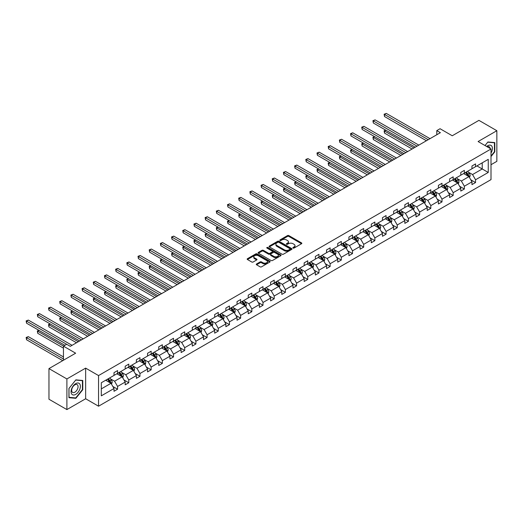 <?xml version="1.0" encoding="UTF-8"?>
<svg xmlns="http://www.w3.org/2000/svg" width="523" height="523" viewBox="0 0 523 523"><rect width="100%" height="100%" fill="white"/><g stroke="black" fill="none" stroke-linecap="round" stroke-linejoin="round"><path stroke-width="0.78" d="M293.076 248.052A0.7 0.405 0 0 0 294.063 248.052L301.542 243.731A0.994 0.575 0 0 0 301.836 243.326A0.994 0.575 0 0 0 301.542 242.92L288.873 235.605A0.994 0.575 0 0 0 287.467 235.605L279.988 239.926A0.7 0.405 0 0 0 280.975 240.495L281.943 239.933A3.184 1.837 0 0 1 286.447 239.933L287.5 240.541A3.184 1.837 0 0 1 288.435 241.842A3.184 1.837 0 0 1 287.5 243.143L286.532 243.705A0.7 0.405 0 0 0 287.519 244.274L288.487 243.711A3.184 1.837 0 0 1 292.991 243.711L294.044 244.319A3.184 1.837 0 0 1 294.979 245.62A3.184 1.837 0 0 1 294.044 246.921L293.076 247.484A0.7 0.405 0 0 0 293.076 248.052L293.076 247.484M491.005 164.719L496.85 161.346L496.85 130.711L478.924 120.362L452.251 135.764L440.059 128.723L436.797 130.606L436.797 134.751M66.892 409.581L85.648 398.755L85.648 368.12L66.892 378.946L66.892 409.581L48.966 399.232L48.966 368.597L75.645 353.195L63.453 346.154L63.453 360.229M66.892 378.946L48.966 368.597M256.564 263.971A0.994 0.575 0 0 0 256.277 264.377A0.994 0.575 0 0 0 256.564 264.782L260.121 266.835A0.994 0.575 0 0 0 261.526 266.835L269.835 262.043A0.994 0.575 0 0 0 270.123 261.631A0.994 0.575 0 0 0 269.835 261.225L257.166 253.91A0.994 0.575 0 0 0 255.754 253.91L247.451 258.708A0.994 0.575 0 0 0 247.157 259.114A0.994 0.575 0 0 0 247.451 259.519L251.746 261.997A0.994 0.575 0 0 0 253.152 261.997L256.708 259.944A0.994 0.575 0 0 0 256.996 259.539A0.994 0.575 0 0 0 256.708 259.133L254.577 257.904A2.661 1.536 0 0 1 253.799 256.819A2.661 1.536 0 0 1 255.44 255.401A2.661 1.536 0 0 1 258.342 255.734L266.684 260.546A2.661 1.536 0 0 1 267.462 261.631A2.661 1.536 0 0 1 265.821 263.056A2.661 1.536 0 0 1 262.919 262.723L261.526 261.918A0.994 0.575 0 0 0 260.121 261.918L256.564 263.971L256.564 264.782M63.453 346.154L66.715 344.271L70.298 346.344L440.379 132.679L436.797 130.606M85.648 368.12L98.553 375.573L491.005 148.99L491.005 179.624L98.553 406.208L98.553 375.573M496.85 130.711L478.1 141.537L491.005 148.99M282.008 254.198A0.994 0.575 0 0 0 283.42 254.198L291.723 249.399A0.994 0.575 0 0 0 292.017 248.994A0.994 0.575 0 0 0 291.723 248.588L279.053 241.273A0.994 0.575 0 0 0 277.648 241.273L269.338 246.072A0.994 0.575 0 0 0 269.051 246.477A0.994 0.575 0 0 0 269.338 246.882L282.008 254.198M267.194 248.203A0.7 0.405 0 0 1 267.9 248.301L267.9 247.471L280.779 254.91A0.994 0.575 0 0 1 281.073 255.316A0.994 0.575 0 0 1 280.779 255.721L272.47 260.513A0.994 0.575 0 0 1 271.064 260.513L258.395 253.204L261.951 251.164L261.951 250.334L258.395 252.387A0.994 0.575 0 0 0 258.107 252.792A0.994 0.575 0 0 0 258.395 253.204L258.395 252.387M261.951 251.164A0.994 0.575 0 0 1 263.357 251.164L263.357 250.334A0.994 0.575 0 0 0 261.951 250.334M263.357 250.334L268.495 253.302A0.994 0.575 0 0 0 269.907 253.302L272.261 251.942A0.994 0.575 0 0 0 272.555 251.537A0.994 0.575 0 0 0 272.261 251.132L266.913 248.039A0.7 0.405 0 0 1 267.9 247.471M101.312 382.751L114.007 375.422L114.007 372.651L117.59 370.585L117.59 373.357L125.193 368.97L125.193 366.192L128.776 364.126L128.776 366.898L136.379 362.511L136.379 359.732L139.961 357.667L139.961 360.439L147.564 356.052L147.564 353.28L151.147 351.208L151.147 353.979L158.75 349.593L158.75 346.821L162.339 344.749L162.339 347.52L169.936 343.134L169.936 340.362L173.525 338.289L173.525 341.061L181.121 336.675L181.121 333.903L184.711 331.83L184.711 334.602L192.307 330.216L192.307 327.444L195.896 325.371L195.896 328.15L203.499 323.757L203.499 320.985L207.082 318.912L207.082 321.691L214.685 317.298L214.685 314.526L218.268 312.46L218.268 315.232L225.871 310.845L225.871 308.067L229.453 306.001L229.453 308.773L237.056 304.386L237.056 301.608L240.639 299.542L240.639 302.314L248.242 297.927L248.242 295.149L251.825 293.083L251.825 295.855L259.428 291.468L259.428 288.696L263.01 286.624L263.01 289.396L270.613 285.009L270.613 282.237L274.202 280.165L274.202 282.936L281.799 278.55L281.799 275.778L285.388 273.706L285.388 276.477L292.985 272.091L292.985 269.319L296.574 267.246L296.574 270.025L304.17 265.632L304.17 262.86L307.759 260.787L307.759 263.566L315.362 259.173L315.362 256.401L318.945 254.328L318.945 257.107L326.548 252.72L326.548 249.942L330.131 247.876L330.131 250.648L337.734 246.261L337.734 243.483L341.316 241.417L341.316 244.189L348.919 239.802L348.919 237.024L352.502 234.958L352.502 237.73L360.105 233.343L360.105 230.571L363.688 228.499L363.688 231.271L371.291 226.884L371.291 224.112L374.873 222.04L374.873 224.812L382.476 220.425L382.476 217.653L386.066 215.581L386.066 218.353L393.662 213.966L393.662 211.194L397.251 209.122L397.251 211.9L404.848 207.507L404.848 204.735L408.437 202.663L408.437 205.441L416.033 201.048L416.033 198.276L419.623 196.203L419.623 198.982L427.226 194.589L427.226 191.817L430.808 189.751L430.808 192.523L438.411 188.136L438.411 185.358L441.994 183.292L441.994 186.064L449.597 181.677L449.597 178.899L453.18 176.833L453.18 179.605L460.783 175.218L460.783 172.44L464.365 170.374L464.365 173.146L471.968 168.759L471.968 165.987L475.551 163.915L475.551 166.687L488.247 159.358L488.247 172.446L475.551 179.768L475.551 182.547L471.968 184.612L471.968 181.841L464.365 186.227L464.365 189.006L460.783 191.072L460.783 188.3L453.18 192.686L453.18 195.458L449.597 197.531L449.597 194.759L441.994 199.145L441.994 201.917L438.411 203.99L438.411 201.218L430.808 205.604L430.808 208.376L427.226 210.449L427.226 207.677L419.623 212.063L419.623 214.835L416.033 216.908L416.033 214.129L408.437 218.522L408.437 221.294L404.848 223.367L404.848 220.588L397.251 224.982L397.251 227.753L393.662 229.826L393.662 227.047L386.066 231.441L386.066 234.212L382.476 236.278L382.476 233.506L374.873 237.893L374.873 240.672L371.291 242.737L371.291 239.965L363.688 244.352L363.688 247.131L360.105 249.196L360.105 246.425L352.502 250.811L352.502 253.59L348.919 255.655L348.919 252.884L341.316 257.27L341.316 260.042L337.734 262.115L337.734 259.343L330.131 263.729L330.131 266.501L326.548 268.574L326.548 265.802L318.945 270.188L318.945 272.96L315.362 275.033L315.362 272.261L307.759 276.647L307.759 279.419L304.17 281.492L304.17 278.713L296.574 283.106L296.574 285.878L292.985 287.951L292.985 285.172L285.388 289.565L285.388 292.337L281.799 294.41L281.799 291.631L274.202 296.018L274.202 298.796L270.613 300.862L270.613 298.09L263.01 302.477L263.01 305.255L259.428 307.321L259.428 304.549L251.825 308.936L251.825 311.715L248.242 313.78L248.242 311.008L240.639 315.395L240.639 318.167L237.056 320.239L237.056 317.468L229.453 321.854L229.453 324.626L225.871 326.698L225.871 323.927L218.268 328.313L218.268 331.085L214.685 333.158L214.685 330.386L207.082 334.772L207.082 337.544L203.499 339.617L203.499 336.838L195.896 341.231L195.896 344.003L192.307 346.076L192.307 343.297L184.711 347.69L184.711 350.462L181.121 352.535L181.121 349.756L173.525 354.149L173.525 356.921L169.936 358.987L169.936 356.215L162.339 360.602L162.339 363.38L158.75 365.446L158.75 362.674L151.147 367.061L151.147 369.839L147.564 371.905L147.564 369.133L139.961 373.52L139.961 376.299L136.379 378.364L136.379 375.592L128.776 379.979L128.776 382.751L125.193 384.823L125.193 382.052L117.59 386.438L117.59 389.21L114.007 391.282L114.007 388.511L101.312 395.839L101.312 382.751M116.871 373.768L122.179 376.835L114.576 381.221L110.431 378.829M114.576 381.221L117.59 386.438M122.179 376.835L125.193 382.052M114.007 374.762L114.576 375.096L117.59 373.357M128.063 367.309L133.365 370.376L125.768 374.762L121.617 372.369M125.768 374.762L128.776 379.979M133.365 370.376L136.379 375.592M125.193 368.303L125.768 368.637L128.776 366.898M139.249 360.85L144.551 363.916L136.954 368.303L132.803 365.91M136.954 368.303L139.961 373.52M144.551 363.916L147.564 369.133M136.379 361.844L136.954 362.178L139.961 360.439M150.434 354.398L155.736 357.457L148.14 361.844L143.988 359.451M148.14 361.844L151.147 367.061M155.736 357.457L158.75 362.674M147.564 355.392L148.14 355.718L151.147 353.979M161.62 347.939L166.929 350.998L159.325 355.392L155.174 352.992M159.325 355.392L162.339 360.602M166.929 350.998L169.936 356.215M158.75 348.933L159.325 349.259L162.339 347.52M172.806 341.48L178.114 344.539L170.511 348.933L166.36 346.533M170.511 348.933L173.525 354.149M178.114 344.539L181.121 349.756M169.936 342.473L170.511 342.8L173.525 341.061M183.991 335.021L189.3 338.08L181.697 342.473L177.545 340.074M181.697 342.473L184.711 347.69M189.3 338.08L192.307 343.297M181.121 336.014L181.697 336.341L184.711 334.602M195.177 328.562L200.486 331.628L192.882 336.014L188.731 333.615M192.882 336.014L195.896 341.231M200.486 331.628L203.499 336.838M192.307 329.555L192.882 329.889L195.896 328.15M206.363 322.103L211.671 325.169L204.068 329.555L199.917 327.156M204.068 329.555L207.082 334.772M211.671 325.169L214.685 330.386M203.499 323.096L204.068 323.43L207.082 321.691M217.548 315.644L222.857 318.71L215.254 323.096L211.102 320.704M215.254 323.096L218.268 328.313M222.857 318.71L225.871 323.927M214.685 316.637L215.254 316.971L218.268 315.232M228.734 309.185L234.043 312.251L226.439 316.637L222.295 314.245M226.439 316.637L229.453 321.854M234.043 312.251L237.056 317.468M225.871 310.178L226.439 310.512L229.453 308.773M239.926 302.725L245.228 305.792L237.632 310.178L233.48 307.786M237.632 310.178L240.639 315.395M245.228 305.792L248.242 311.008M237.056 303.719L237.632 304.053L240.639 302.314M251.112 296.266L256.414 299.333L248.817 303.719L244.666 301.326M248.817 303.719L251.825 308.936M256.414 299.333L259.428 304.549M248.242 297.26L248.817 297.594L251.825 295.855M262.298 289.814L267.599 292.873L260.003 297.26L255.852 294.867M260.003 297.26L263.01 302.477M267.599 292.873L270.613 298.09M259.428 290.808L260.003 291.134L263.01 289.396M273.483 283.355L278.792 286.414L271.189 290.808L267.037 288.408M271.189 290.808L274.202 296.018M278.792 286.414L281.799 291.631M270.613 284.349L271.189 284.675L274.202 282.936M284.669 276.896L289.977 279.955L282.374 284.349L278.223 281.949M282.374 284.349L285.388 289.565M289.977 279.955L292.985 285.172M281.799 277.89L282.374 278.216L285.388 276.477M295.855 270.437L301.163 273.503L293.56 277.89L289.409 275.49M293.56 277.89L296.574 283.106M301.163 273.503L304.17 278.713M292.985 271.43L293.56 271.764L296.574 270.025M307.04 263.978L312.349 267.044L304.746 271.43L300.594 269.031M304.746 271.43L307.759 276.647M312.349 267.044L315.362 272.261M304.17 264.971L304.746 265.305L307.759 263.566M318.226 257.519L323.534 260.585L315.931 264.971L311.78 262.572M315.931 264.971L318.945 270.188M323.534 260.585L326.548 265.802M315.362 258.512L315.931 258.846L318.945 257.107M329.412 251.06L334.72 254.126L327.117 258.512L322.966 256.12M327.117 258.512L330.131 263.729M334.72 254.126L337.734 259.343M326.548 252.053L327.117 252.387L330.131 250.648M340.597 244.601L345.906 247.667L338.303 252.053L334.158 249.661M338.303 252.053L341.316 257.27M345.906 247.667L348.919 252.884M337.734 245.594L338.303 245.928L341.316 244.189M351.789 238.142L357.091 241.208L349.495 245.594L345.343 243.202M349.495 245.594L352.502 250.811M357.091 241.208L360.105 246.425M348.919 239.135L349.495 239.469L352.502 237.73M362.975 231.689L368.277 234.749L360.68 239.135L356.529 236.742M360.68 239.135L363.688 244.352M368.277 234.749L371.291 239.965M360.105 232.683L360.68 233.01L363.688 231.271M374.161 225.23L379.463 228.29L371.866 232.683L367.715 230.283M371.866 232.683L374.873 237.893M379.463 228.29L382.476 233.506M371.291 226.224L371.866 226.551L374.873 224.812M385.346 218.771L390.655 221.83L383.052 226.224L378.9 223.824M383.052 226.224L386.066 231.441M390.655 221.83L393.662 227.047M382.476 219.765L383.052 220.091L386.066 218.353M396.532 212.312L401.841 215.371L394.237 219.765L390.086 217.365M394.237 219.765L397.251 224.982M401.841 215.371L404.848 220.588M393.662 213.306L394.237 213.632L397.251 211.9M407.718 205.853L413.026 208.919L405.423 213.306L401.272 210.906M405.423 213.306L408.437 218.522M413.026 208.919L416.033 214.129M404.848 206.846L405.423 207.18L408.437 205.441M418.903 199.394L424.212 202.46L416.609 206.846L412.457 204.447M416.609 206.846L419.623 212.063M424.212 202.46L427.226 207.677M416.033 200.387L416.609 200.721L419.623 198.982M430.089 192.935L435.398 196.001L427.794 200.387L423.643 197.995M427.794 200.387L430.808 205.604M435.398 196.001L438.411 201.218M427.226 193.928L427.794 194.262L430.808 192.523M441.275 186.476L446.583 189.542L438.98 193.928L434.829 191.536M438.98 193.928L441.994 199.145M446.583 189.542L449.597 194.759M438.411 187.469L438.98 187.803L441.994 186.064M452.46 180.017L457.769 183.083L450.166 187.469L446.021 185.077M450.166 187.469L453.18 192.686M457.769 183.083L460.783 188.3M449.597 181.01L450.166 181.344L453.18 179.605M463.653 173.558L468.954 176.624L461.358 181.01L457.207 178.618M461.358 181.01L464.365 186.227M468.954 176.624L471.968 181.841M460.783 174.551L461.358 174.885L464.365 173.146M476.917 165.902L482.219 168.968L472.544 174.551L468.392 172.159M472.544 174.551L475.551 179.768M488.247 172.446L482.219 168.968L482.219 162.836L488.247 159.358M85.648 398.755L98.553 406.208M471.968 168.099L472.544 168.426L475.551 166.687M101.312 388.883L110.994 383.294L105.685 380.228M110.994 383.294L114.007 388.511M470.785 179.794L475.551 182.547M459.599 186.247L464.365 189.006M448.414 192.706L453.18 195.458M437.228 199.165L441.994 201.917M426.042 205.624L430.808 208.376M414.85 212.083L419.623 214.835M403.664 218.542L408.437 221.294M392.479 225.001L397.251 227.753M381.293 231.46L386.066 234.212M370.107 237.919L374.873 240.672M358.922 244.378L363.688 247.131M347.736 250.831L352.502 253.59M336.55 257.29L341.316 260.042M325.365 263.749L330.131 266.501M314.179 270.208L318.945 272.96M302.987 276.667L307.759 279.419M291.801 283.126L296.574 285.878M280.616 289.585L285.388 292.337M269.43 296.044L274.202 298.796M258.244 302.503L263.01 305.255M247.059 308.956L251.825 311.715M235.873 315.415L240.639 318.167M224.687 321.874L229.453 324.626M213.502 328.333L218.268 331.085M202.316 334.792L207.082 337.544M191.124 341.251L195.896 344.003M179.938 347.71L184.711 350.462M168.752 354.169L173.525 356.921M157.567 360.628L162.339 363.38M146.381 367.087L151.147 369.839M135.196 373.54L139.961 376.299M124.01 379.999L128.776 382.751M112.824 386.458L117.59 389.21M491.005 156.554L494.804 151.82L494.804 142.596L487.887 141.981L485.024 145.538M82.778 389.707L82.778 380.483L75.855 379.861L68.938 388.471L68.938 397.696L75.855 398.317L82.778 389.707L82.418 389.498M293.357 248.15L294.044 247.752A3.184 1.837 0 0 0 294.979 246.451L294.979 245.62M288.435 241.842L288.435 242.672A3.184 1.837 0 0 1 287.5 243.973L286.813 244.372M301.529 243.738L288.873 236.435A0.994 0.575 0 0 0 287.467 236.435L280.263 240.593M291.71 249.412L279.053 242.103A0.994 0.575 0 0 0 277.648 242.103L269.352 246.889L269.338 246.072M289.964 249.281A0.7 0.405 0 0 0 289.964 248.713L278.844 242.293A0.7 0.405 0 0 0 277.857 242.293L276.837 242.881A3.184 1.837 0 0 0 275.902 244.182A3.184 1.837 0 0 0 276.837 245.483L284.44 249.87A3.184 1.837 0 0 0 288.944 249.87L289.964 249.281L289.964 250.105A0.7 0.405 0 0 0 290.167 249.824L290.167 248.994M275.902 244.182L275.902 245.006A3.184 1.837 0 0 0 276.837 246.307L276.837 245.483M289.964 250.105L288.944 250.7A3.184 1.837 0 0 1 284.44 250.7L276.837 246.307M263.357 251.164L268.495 254.132A0.994 0.575 0 0 0 269.907 254.132L272.261 252.772A0.994 0.575 0 0 0 272.555 252.361L272.555 251.537M267.9 248.301L280.766 255.727M273.83 256.381A2.661 1.536 0 0 0 276.732 256.715A2.661 1.536 0 0 0 278.373 255.296A2.661 1.536 0 0 0 277.595 254.204L274.653 252.511A0.994 0.575 0 0 0 273.248 252.511L270.888 253.871A0.994 0.575 0 0 0 270.6 254.276A0.994 0.575 0 0 0 270.888 254.681L273.83 256.381L273.83 257.211A2.661 1.536 0 0 0 276.732 257.545A2.661 1.536 0 0 0 278.373 256.12L278.373 255.296M270.6 254.276L270.6 255.106A0.994 0.575 0 0 0 270.888 255.512L270.888 254.681M273.83 257.211L270.888 255.512M267.462 261.631L267.462 262.461A2.661 1.536 0 0 1 265.821 263.88A2.661 1.536 0 0 1 262.919 263.546L261.526 262.749A0.994 0.575 0 0 0 260.121 262.749L256.577 264.788M253.799 256.819L253.799 257.643A2.661 1.536 0 0 0 254.577 258.735L254.577 257.904M256.695 259.957L254.577 258.735M269.835 261.225L269.835 262.043L257.166 254.74A0.994 0.575 0 0 0 255.754 254.74L247.464 259.526M494.451 151.618L494.804 151.82M75.129 397.892L75.855 398.317M469.504 177.565L470.157 175.663A2.687 1.549 -120 0 0 469.301 173.375L467.693 171.224M464.803 174.231L464.11 173.296M385.869 130.227L384.51 131.012L384.51 133.084L412.091 149.009M468.562 176.395L468.713 175.78A2.687 1.549 -120 0 0 467.941 174.159L466.333 172.015M465.66 172.4L467.431 174.767A1.366 0.791 60 0 1 467.68 175.185L468.713 175.78M465.47 172.512L467.078 174.656A2.687 1.549 60 0 1 467.752 175.931M384.51 133.084L384.111 130.789L413.883 147.976M384.111 130.789L385.713 130.135M428.226 139.693L384.51 114.452L386.301 113.419L430.017 138.66M426.435 140.733L384.51 116.524L384.51 114.452L384.111 114.23L386.301 113.419M384.51 116.524L384.111 114.23M458.311 184.024L458.972 182.122A2.687 1.549 -120 0 0 458.115 179.834L456.507 177.683M453.618 180.683L452.918 179.755M374.684 136.686L373.317 137.471L373.317 139.543L400.906 155.468M457.37 182.854L457.52 182.239A2.687 1.549 -120 0 0 456.756 180.618L455.147 178.474M454.474 178.859L456.246 181.226A1.366 0.791 60 0 1 456.494 181.638L457.52 182.239M454.284 178.971L455.893 181.115A2.687 1.549 60 0 1 456.566 182.383M373.317 139.543L372.925 137.242L402.697 154.435M372.925 137.242L374.527 136.595M447.126 190.483L447.786 188.581A2.687 1.549 -120 0 0 446.93 186.293L445.321 184.142M442.432 187.142L441.732 186.214M363.498 143.145L362.132 143.93L362.132 146.002L389.72 161.927M446.184 189.313L446.335 188.692A2.687 1.549 -120 0 0 445.57 187.077L443.955 184.933M443.282 185.319L445.053 187.685A1.366 0.791 60 0 1 445.302 188.097L446.335 188.692M443.099 185.43L444.707 187.574A2.687 1.549 60 0 1 445.374 188.842M362.132 146.002L361.739 143.701L391.511 160.894M361.739 143.701L363.341 143.054M417.04 146.152L373.317 120.911L375.115 119.878L418.831 145.119M415.249 147.192L373.317 122.983L373.317 120.911L372.925 120.682L375.115 119.878M373.317 122.983L372.925 120.682M405.855 152.611L362.132 127.37L363.93 126.337L407.646 151.578M404.063 153.644L362.132 129.443L362.132 127.37L361.739 127.141L363.93 126.337M362.132 129.443L361.739 127.141M491.005 153.082A6.59 3.805 120 0 0 491.777 151.48A6.59 3.805 120 0 0 491.489 145.754A6.59 3.805 120 0 0 486.684 146.492M490.071 148.447A4.511 2.608 120 0 0 489.149 146.721A4.511 2.608 120 0 0 487.194 146.793M485.037 145.544L487.743 142.184L494.451 142.779L494.451 151.722L491.005 156.004M494.006 142.524L494.451 142.779M79.751 389.367A6.59 3.805 120 0 0 78.045 382.999A6.59 3.805 120 0 0 71.677 388.641A6.59 3.805 120 0 0 73.383 395.009A6.59 3.805 120 0 0 79.751 389.367M77.626 388.759A4.511 2.608 120 0 0 77.123 384.608A4.511 2.608 120 0 0 72.102 388.269A4.511 2.608 120 0 0 72.612 392.42A4.511 2.608 120 0 0 77.626 388.759M69.01 397.343L69.01 388.406L75.711 380.064L82.418 380.666L82.418 389.602L75.711 397.944L68.938 397.303M81.974 380.411L82.418 380.666M435.94 196.942L436.6 195.04A2.687 1.549 -120 0 0 435.744 192.752L434.136 190.601M431.246 193.602L430.547 192.673M352.312 149.604L350.946 150.389L350.946 152.461L378.534 168.386M434.999 195.772L435.149 195.151A2.687 1.549 -120 0 0 434.384 193.536L432.769 191.385M432.096 191.778L433.868 194.144A1.366 0.791 60 0 1 434.116 194.556L435.149 195.151M431.913 191.882L433.521 194.033A2.687 1.549 60 0 1 434.188 195.301M350.946 152.461L350.554 150.16L380.326 167.353M350.554 150.16L352.156 149.513M394.669 159.07L350.946 133.829L352.737 132.796L396.46 158.038M392.878 160.103L350.946 135.902L350.946 133.829L350.554 133.6L352.737 132.796M350.946 135.902L350.554 133.6M424.754 203.401L425.415 201.499A2.687 1.549 -120 0 0 424.558 199.211L422.95 197.06M420.061 200.061L419.361 199.132M341.127 156.063L339.76 156.848L339.76 158.92L367.349 174.845M423.813 202.231L423.963 201.61A2.687 1.549 -120 0 0 423.192 199.995L421.584 197.844M420.91 198.237L422.682 200.603A1.366 0.791 60 0 1 422.93 201.015L423.963 201.61M420.727 198.341L422.336 200.492A2.687 1.549 60 0 1 423.002 201.76M339.76 158.92L339.368 156.619L369.14 173.806M339.368 156.619L340.963 155.972M383.483 165.53L339.76 140.288L341.552 139.255L385.274 164.497M381.685 166.562L339.76 142.361L339.76 140.288L339.368 140.059L341.552 139.255M339.76 142.361L339.368 140.059M413.569 209.86L414.229 207.958A2.687 1.549 -120 0 0 413.373 205.67L411.764 203.519M408.875 206.52L408.175 205.591M329.935 162.522L328.575 163.307L328.575 165.379L356.163 181.304M412.627 208.69L412.778 208.069A2.687 1.549 -120 0 0 412.006 206.454L410.398 204.303M409.725 204.696L411.496 207.056A1.366 0.791 60 0 1 411.745 207.474L412.778 208.069M409.535 204.8L411.15 206.951A2.687 1.549 60 0 1 411.817 208.219M328.575 165.379L328.183 163.078L357.954 180.265M328.183 163.078L329.778 162.431M372.298 171.989L328.575 146.747L330.366 145.708L374.089 170.949M370.5 173.021L328.575 148.813L328.575 146.747L328.183 146.518L330.366 145.708M328.575 148.813L328.183 146.518M402.383 216.319L403.043 214.417A2.687 1.549 -120 0 0 402.187 212.122L400.572 209.978M397.689 212.979L396.99 212.044M318.749 168.975L317.389 169.766L317.389 171.832L344.971 187.764M401.442 215.143L401.592 214.528A2.687 1.549 -120 0 0 400.821 212.913L399.212 210.762M398.539 211.155L400.311 213.515A1.366 0.791 60 0 1 400.559 213.933L401.592 214.528M398.349 211.259L399.964 213.41A2.687 1.549 60 0 1 400.631 214.678M317.389 171.832L316.997 169.537L346.769 186.724M316.997 169.537L318.592 168.89M361.105 178.448L317.389 153.206L319.18 152.167L362.903 177.408M359.314 179.481L317.389 155.272L317.389 153.206L316.997 152.978L319.18 152.167M317.389 155.272L316.997 152.978M391.197 222.778L391.858 220.869A2.687 1.549 -120 0 0 391.001 218.581L389.387 216.437M386.504 219.438L385.804 218.503M307.563 175.434L306.203 176.225L306.203 178.291L333.785 194.216M390.256 221.602L390.406 220.987A2.687 1.549 -120 0 0 389.635 219.372L388.027 217.222M387.353 217.607L389.125 219.974A1.366 0.791 60 0 1 389.374 220.392L390.406 220.987M387.164 217.718L388.779 219.869A2.687 1.549 60 0 1 389.445 221.137M306.203 178.291L305.805 175.996L335.583 193.183M305.805 175.996L307.406 175.342M349.92 184.907L306.203 159.665L307.995 158.626L351.718 183.867M348.128 185.94L306.203 161.731L306.203 159.665L305.805 159.437L307.995 158.626M306.203 161.731L305.805 159.437M380.012 229.237L380.672 227.328A2.687 1.549 -120 0 0 379.809 225.04L378.201 222.896M375.318 225.897L374.618 224.962M296.378 181.893L295.018 182.684L295.018 184.75L322.599 200.675M379.07 228.061L379.221 227.446A2.687 1.549 -120 0 0 378.449 225.831L376.841 223.681M376.168 224.066L377.939 226.433A1.366 0.791 60 0 1 378.188 226.851L379.221 227.446M375.978 224.177L377.586 226.328A2.687 1.549 60 0 1 378.26 227.597M295.018 184.75L294.619 182.455L324.397 199.642M294.619 182.455L296.221 181.801M338.734 191.359L295.018 166.118L296.809 165.085L340.525 190.326M336.943 192.399L295.018 168.19L295.018 166.118L294.619 165.896L296.809 165.085M295.018 168.19L294.619 165.896M368.826 235.696L369.486 233.788A2.687 1.549 -120 0 0 368.623 231.499L367.015 229.349M364.126 232.356L363.433 231.421M285.192 188.352L283.832 189.136L283.832 191.209L311.414 207.134M367.885 234.52L368.035 233.905A2.687 1.549 -120 0 0 367.264 232.29L365.655 230.14M364.982 230.525L366.754 232.892A1.366 0.791 60 0 1 367.002 233.31L368.035 233.905M364.793 230.636L366.401 232.781A2.687 1.549 60 0 1 367.074 234.056M283.832 191.209L283.433 188.914L313.205 206.101M283.433 188.914L285.035 188.26M327.548 197.818L283.832 172.577L285.623 171.544L329.34 196.785M325.757 198.858L283.832 174.649L283.832 172.577L283.433 172.355L285.623 171.544M283.832 174.649L283.433 172.355M357.64 242.149L358.294 240.247A2.687 1.549 -120 0 0 357.438 237.958L355.83 235.808M352.94 238.815L352.247 237.88M274.006 194.811L272.646 195.595L272.646 197.668L300.228 213.593M356.699 240.979L356.849 240.364A2.687 1.549 -120 0 0 356.078 238.743L354.47 236.599M353.796 236.984L355.568 239.351A1.366 0.791 60 0 1 355.817 239.769L356.849 240.364M353.607 237.096L355.215 239.24A2.687 1.549 60 0 1 355.888 240.508M272.646 197.668L272.248 195.373L302.019 212.56M272.248 195.373L273.849 194.719M316.363 204.277L272.646 179.036L274.438 178.003L318.154 203.244M314.571 205.317L272.646 181.108L272.646 179.036L272.248 178.807L274.438 178.003M272.646 181.108L272.248 178.807M346.448 248.608L347.109 246.706A2.687 1.549 -120 0 0 346.252 244.418L344.644 242.267M341.754 245.267L341.055 244.339M262.821 201.27L261.454 202.055L261.454 204.127L289.042 220.052M345.507 247.438L345.657 246.823A2.687 1.549 -120 0 0 344.892 245.202L343.284 243.058M342.611 243.443L344.382 245.81A1.366 0.791 60 0 1 344.631 246.222L345.657 246.823M342.421 243.555L344.029 245.699A2.687 1.549 60 0 1 344.703 246.967M261.454 204.127L261.062 201.826L290.834 219.019M261.062 201.826L262.664 201.178M305.177 210.736L261.454 185.495L263.252 184.462L306.968 209.703M303.386 211.769L261.454 187.567L261.454 185.495L261.062 185.266L263.252 184.462M261.454 187.567L261.062 185.266M335.263 255.067L335.923 253.165A2.687 1.549 -120 0 0 335.066 250.877L333.458 248.726M330.569 251.726L329.869 250.798M251.635 207.729L250.269 208.514L250.269 210.586L277.857 226.511M334.321 253.897L334.472 253.276A2.687 1.549 -120 0 0 333.707 251.661L332.092 249.51M331.419 249.902L333.19 252.269A1.366 0.791 60 0 1 333.445 252.681L334.472 253.276M331.236 250.007L332.844 252.158A2.687 1.549 60 0 1 333.511 253.426M250.269 210.586L249.876 208.285L279.648 225.478M249.876 208.285L251.478 207.638M293.991 217.195L250.269 191.954L252.066 190.921L295.783 216.162M292.2 218.228L250.269 194.026L250.269 191.954L249.876 191.725L252.066 190.921M250.269 194.026L249.876 191.725M324.077 261.526L324.737 259.624A2.687 1.549 -120 0 0 323.881 257.336L322.273 255.185M319.383 258.185L318.684 257.257M240.449 214.188L239.083 214.973L239.083 217.045L266.671 232.97M323.136 260.356L323.286 259.735A2.687 1.549 -120 0 0 322.521 258.12L320.906 255.969M320.233 256.362L322.005 258.728A1.366 0.791 60 0 1 322.253 259.14L323.286 259.735M320.05 256.466L321.658 258.617A2.687 1.549 60 0 1 322.325 259.885M239.083 217.045L238.691 214.744L268.462 231.937M238.691 214.744L240.292 214.097M282.806 223.654L239.083 198.413L240.874 197.38L284.597 222.621M281.014 224.687L239.083 200.486L239.083 198.413L238.691 198.184L240.874 197.38M239.083 200.486L238.691 198.184M312.891 267.985L313.552 266.083A2.687 1.549 -120 0 0 312.695 263.795L311.087 261.644M308.197 264.645L307.498 263.716M229.264 220.647L227.897 221.432L227.897 223.504L255.486 239.429M311.95 266.815L312.1 266.194A2.687 1.549 -120 0 0 311.329 264.579L309.721 262.428M309.047 262.821L310.819 265.181A1.366 0.791 60 0 1 311.067 265.599L312.1 266.194M308.864 262.925L310.472 265.076A2.687 1.549 60 0 1 311.139 266.344M227.897 223.504L227.505 221.203L257.277 238.39M227.505 221.203L229.1 220.556M271.62 230.113L227.897 204.872L229.689 203.839L273.411 229.081M269.822 231.146L227.897 206.938L227.897 204.872L227.505 204.643L229.689 203.839M227.897 206.938L227.505 204.643M301.706 274.444L302.366 272.542A2.687 1.549 -120 0 0 301.51 270.254L299.901 268.103M297.012 271.104L296.312 270.169M218.071 227.106L216.712 227.891L216.712 229.957L244.3 245.888M300.764 273.268L300.915 272.653A2.687 1.549 -120 0 0 300.143 271.038L298.535 268.887M297.862 269.28L299.633 271.64A1.366 0.791 60 0 1 299.882 272.058L300.915 272.653M297.672 269.384L299.287 271.535A2.687 1.549 60 0 1 299.954 272.803M216.712 229.957L216.319 227.662L246.091 244.849M216.319 227.662L217.914 227.015M260.434 236.573L216.712 211.331L218.503 210.292L262.226 235.533M258.637 237.605L216.712 213.397L216.712 211.331L216.319 211.102L218.503 210.292M216.712 213.397L216.319 211.102M290.52 280.903L291.18 278.994A2.687 1.549 -120 0 0 290.324 276.706L288.709 274.562M285.826 277.563L285.127 276.628M206.886 233.559L205.526 234.35L205.526 236.416L233.108 252.348M289.579 279.727L289.729 279.112A2.687 1.549 -120 0 0 288.958 277.497L287.349 275.346M286.676 275.732L288.448 278.099A1.366 0.791 60 0 1 288.696 278.517L289.729 279.112M286.486 275.843L288.101 277.994A2.687 1.549 60 0 1 288.768 279.262M205.526 236.416L205.134 234.121L234.905 251.308M205.134 234.121L206.729 233.467M249.242 243.032L205.526 217.79L207.317 216.751L251.04 241.992M247.451 244.064L205.526 219.856L205.526 217.79L205.134 217.561L207.317 216.751M205.526 219.856L205.134 217.561M279.334 287.362L279.995 285.453A2.687 1.549 -120 0 0 279.138 283.165L277.523 281.021M274.64 284.022L273.941 283.087M195.7 240.018L194.34 240.809L194.34 242.875L221.922 258.8M278.393 286.186L278.543 285.571A2.687 1.549 -120 0 0 277.772 283.956L276.164 281.805M275.49 282.191L277.262 284.558A1.366 0.791 60 0 1 277.51 284.976L278.543 285.571M275.301 282.302L276.915 284.453A2.687 1.549 60 0 1 277.582 285.721M194.34 242.875L193.941 240.58L223.72 257.767M193.941 240.58L195.543 239.926M238.057 249.491L194.34 224.249L196.132 223.21L239.854 248.451M236.265 250.524L194.34 226.315L194.34 224.249L193.941 224.021L196.132 223.21M194.34 226.315L193.941 224.021M268.149 293.821L268.809 291.912A2.687 1.549 -120 0 0 267.946 289.624L266.338 287.473M263.455 290.481L262.755 289.546M184.514 246.477L183.155 247.268L183.155 249.334L210.736 265.259M267.207 292.645L267.358 292.03A2.687 1.549 -120 0 0 266.586 290.415L264.978 288.265M264.305 288.65L266.076 291.017A1.366 0.791 60 0 1 266.325 291.435L267.358 292.03M264.115 288.761L265.723 290.912A2.687 1.549 60 0 1 266.397 292.18M183.155 249.334L182.756 247.039L212.534 264.226M182.756 247.039L184.358 246.385M226.871 255.943L183.155 230.702L184.946 229.669L228.662 254.91M225.08 256.983L183.155 232.774L183.155 230.702L182.756 230.48L184.946 229.669M183.155 232.774L182.756 230.48M256.963 300.274L257.623 298.372A2.687 1.549 -120 0 0 256.76 296.083L255.152 293.933M252.263 296.94L251.57 296.005M173.329 252.936L171.969 253.72L171.969 255.793L199.551 271.718M256.022 299.104L256.172 298.489A2.687 1.549 -120 0 0 255.401 296.868L253.792 294.724M253.119 295.109L254.891 297.476A1.366 0.791 60 0 1 255.139 297.894L256.172 298.489M252.929 295.22L254.538 297.365A2.687 1.549 60 0 1 255.211 298.64M171.969 255.793L171.57 253.498L201.342 270.685M171.57 253.498L173.172 252.844M215.685 262.402L171.969 237.161L173.76 236.128L217.476 261.369M213.894 263.442L171.969 239.233L171.969 237.161L171.57 236.932L173.76 236.128M171.969 239.233L171.57 236.932M245.777 306.733L246.431 304.831A2.687 1.549 -120 0 0 245.575 302.542L243.966 300.392M241.077 303.392L240.384 302.464M162.143 259.395L160.783 260.179L160.783 262.252L188.365 278.177M244.836 305.563L244.986 304.948A2.687 1.549 -120 0 0 244.215 303.327L242.607 301.183M241.933 301.568L243.705 303.935A1.366 0.791 60 0 1 243.953 304.347L244.986 304.948M241.744 301.679L243.352 303.824A2.687 1.549 60 0 1 244.025 305.092M160.783 262.252L160.384 259.951L190.156 277.144M160.384 259.951L161.986 259.303M204.5 268.861L160.783 243.62L162.575 242.587L206.291 267.828M202.708 269.901L160.783 245.692L160.783 243.62L160.384 243.391L162.575 242.587M160.783 245.692L160.384 243.391M234.585 313.192L235.245 311.29A2.687 1.549 -120 0 0 234.389 309.001L232.781 306.851M229.891 309.851L229.192 308.923M150.957 265.854L149.591 266.638L149.591 268.711L177.179 284.636M233.644 312.022L233.794 311.401A2.687 1.549 -120 0 0 233.029 309.786L231.421 307.642M230.748 308.027L232.519 310.394A1.366 0.791 60 0 1 232.768 310.806L233.794 311.401M230.558 308.132L232.166 310.283A2.687 1.549 60 0 1 232.84 311.551M149.591 268.711L149.199 266.41L178.971 283.603M149.199 266.41L150.801 265.762M193.314 275.32L149.591 250.079L151.389 249.046L195.105 274.287M191.523 276.353L149.591 252.151L149.591 250.079L149.199 249.85L151.389 249.046M149.591 252.151L149.199 249.85M223.399 319.651L224.06 317.749A2.687 1.549 -120 0 0 223.203 315.461L221.595 313.31M218.706 316.31L218.006 315.382M139.772 272.313L138.405 273.098L138.405 275.17L165.994 291.095M222.458 318.481L222.608 317.86A2.687 1.549 -120 0 0 221.844 316.245L220.229 314.094M219.555 314.486L221.327 316.853A1.366 0.791 60 0 1 221.582 317.265L222.608 317.86M219.372 314.591L220.981 316.742A2.687 1.549 60 0 1 221.647 318.01M138.405 275.17L138.013 272.869L167.785 290.062M138.013 272.869L139.615 272.221M182.128 281.779L138.405 256.538L140.203 255.505L183.919 280.746M180.337 282.812L138.405 258.61L138.405 256.538L138.013 256.309L140.203 255.505M138.405 258.61L138.013 256.309M212.214 326.11L212.874 324.208A2.687 1.549 -120 0 0 212.018 321.92L210.409 319.769M207.52 322.769L206.82 321.841M128.586 278.772L127.22 279.557L127.22 281.629L154.808 297.554M211.272 324.94L211.423 324.319A2.687 1.549 -120 0 0 210.658 322.704L209.043 320.553M208.37 320.945L210.141 323.312A1.366 0.791 60 0 1 210.39 323.724L211.423 324.319M208.187 321.05L209.795 323.201A2.687 1.549 60 0 1 210.462 324.469M127.22 281.629L126.828 279.328L156.599 296.515M126.828 279.328L128.429 278.681M170.943 288.238L127.22 262.997L129.011 261.964L172.734 287.205M169.151 289.271L127.22 265.069L127.22 262.997L126.828 262.768L129.011 261.964M127.22 265.069L126.828 262.768M201.028 332.569L201.688 330.667A2.687 1.549 -120 0 0 200.832 328.379L199.224 326.228M196.334 329.229L195.635 328.294M117.4 285.231L116.034 286.016L116.034 288.088L143.622 304.013M200.087 331.399L200.237 330.778A2.687 1.549 -120 0 0 199.466 329.163L197.857 327.012M197.184 327.405L198.956 329.765A1.366 0.791 60 0 1 199.204 330.183L200.237 330.778M197.001 327.509L198.609 329.66A2.687 1.549 60 0 1 199.276 330.928M116.034 288.088L115.642 285.787L145.414 302.974M115.642 285.787L117.237 285.14M159.757 294.697L116.034 269.456L117.825 268.417L161.548 293.658M157.959 295.73L116.034 271.522L116.034 269.456L115.642 269.227L117.825 268.417M116.034 271.522L115.642 269.227M189.842 339.028L190.503 337.126A2.687 1.549 -120 0 0 189.646 334.831L188.038 332.687M185.149 335.688L184.449 334.753M106.208 291.684L104.848 292.475L104.848 294.541L132.437 310.472M188.901 337.851L189.051 337.237A2.687 1.549 -120 0 0 188.28 335.622L186.672 333.471M185.998 333.864L187.77 336.224A1.366 0.791 60 0 1 188.019 336.642L189.051 337.237M185.809 333.968L187.424 336.119A2.687 1.549 60 0 1 188.09 337.387M104.848 294.541L104.456 292.246L134.228 309.433M104.456 292.246L106.051 291.599M148.571 301.156L104.848 275.915L106.64 274.876L150.363 300.117M146.773 302.189L104.848 277.981L104.848 275.915L104.456 275.686L106.64 274.876M104.848 277.981L104.456 275.686M178.657 345.487L179.317 343.578A2.687 1.549 -120 0 0 178.461 341.29L176.846 339.146M173.963 342.147L173.263 341.212M95.023 298.143L93.663 298.934L93.663 301L121.244 316.925M177.715 344.311L177.866 343.696A2.687 1.549 -120 0 0 177.094 342.081L175.486 339.93M174.813 340.316L176.584 342.683A1.366 0.791 60 0 1 176.833 343.101L177.866 343.696M174.623 340.427L176.238 342.578A2.687 1.549 60 0 1 176.905 343.846M93.663 301L93.271 298.705L123.042 315.892M93.271 298.705L94.866 298.051M137.379 307.616L93.663 282.374L95.454 281.335L139.177 306.576M135.588 308.648L93.663 284.44L93.663 282.374L93.271 282.145L95.454 281.335M93.663 284.44L93.271 282.145M167.471 351.946L168.131 350.037A2.687 1.549 -120 0 0 167.275 347.749L165.66 345.605M162.777 348.606L162.078 347.671M83.837 304.602L82.477 305.393L82.477 307.459L110.059 323.384M166.53 350.77L166.68 350.155A2.687 1.549 -120 0 0 165.909 348.54L164.3 346.389M163.627 346.775L165.399 349.142A1.366 0.791 60 0 1 165.647 349.56L166.68 350.155M163.438 346.886L165.052 349.037A2.687 1.549 60 0 1 165.719 350.305M82.477 307.459L82.078 305.164L111.857 322.351M82.078 305.164L83.68 304.51M126.193 314.068L82.477 288.827L84.268 287.794L127.991 313.035M124.402 315.108L82.477 290.899L82.477 288.827L82.078 288.604L84.268 287.794M82.477 290.899L82.078 288.604M156.285 358.405L156.946 356.496A2.687 1.549 -120 0 0 156.083 354.208L154.475 352.057M151.592 355.065L150.892 354.13M72.651 311.061L71.291 311.845L71.291 313.918L98.873 329.843M155.344 357.229L155.494 356.614A2.687 1.549 -120 0 0 154.723 354.993L153.115 352.848M152.441 353.234L154.213 355.601A1.366 0.791 60 0 1 154.462 356.019L155.494 356.614M152.252 353.345L153.86 355.49A2.687 1.549 60 0 1 154.533 356.764M71.291 313.918L70.893 311.623L100.671 328.81M70.893 311.623L72.494 310.969M115.008 320.527L71.291 295.286L73.083 294.253L116.799 319.494M113.216 321.567L71.291 297.358L71.291 295.286L70.893 295.064L73.083 294.253M71.291 297.358L70.893 295.064M145.1 364.858L145.76 362.955A2.687 1.549 -120 0 0 144.897 360.667L143.289 358.517M140.399 361.524L139.706 360.589M61.466 317.52L60.106 318.304L60.106 320.377L87.687 336.302M144.158 363.688L144.309 363.073A2.687 1.549 -120 0 0 143.537 361.452L141.929 359.308M141.256 359.693L143.027 362.06A1.366 0.791 60 0 1 143.276 362.478L144.309 363.073M141.066 359.804L142.674 361.949A2.687 1.549 60 0 1 143.348 363.217M60.106 320.377L59.707 318.082L89.479 335.269M59.707 318.082L61.309 317.428M103.822 326.986L60.106 301.745L61.897 300.712L105.613 325.953M102.031 328.026L60.106 303.817L60.106 301.745L59.707 301.516L61.897 300.712M60.106 303.817L59.707 301.516M133.914 371.317L134.568 369.415A2.687 1.549 -120 0 0 133.711 367.126L132.103 364.976M129.214 367.976L128.521 367.048M50.28 323.979L48.92 324.763L48.92 326.836L76.502 342.761M132.973 370.147L133.123 369.532A2.687 1.549 -120 0 0 132.352 367.911L130.743 365.767M130.07 366.152L131.842 368.519A1.366 0.791 60 0 1 132.09 368.931L133.123 369.532M129.881 366.263L131.489 368.408A2.687 1.549 60 0 1 132.162 369.676M48.92 326.836L48.521 324.535L78.293 341.728M48.521 324.535L50.123 323.887M92.636 333.445L48.92 308.204L50.711 307.171L94.428 332.412M90.845 334.478L48.92 310.276L48.92 308.204L48.521 307.975L50.711 307.171M48.92 310.276L48.521 307.975M122.722 377.776L123.382 375.874A2.687 1.549 -120 0 0 122.526 373.585L120.918 371.435M118.028 374.435L117.329 373.507M39.094 330.438L37.728 331.222L37.728 333.295L63.453 348.141M121.781 376.606L121.931 375.985A2.687 1.549 -120 0 0 121.166 374.37L119.558 372.219M118.884 372.611L120.656 374.978A1.366 0.791 60 0 1 120.905 375.39L121.931 375.985M118.695 372.716L120.303 374.867A2.687 1.549 60 0 1 120.976 376.135M37.728 333.295L37.336 330.994L63.525 346.115M37.336 330.994L38.937 330.346M81.451 339.904L37.728 314.663L39.526 313.63L83.242 338.871M79.659 340.937L37.728 316.735L37.728 314.663L37.336 314.434L39.526 313.63M37.728 316.735L37.336 314.434M111.536 384.235L112.197 382.333A2.687 1.549 -120 0 0 111.34 380.044L109.732 377.894M106.842 380.894L106.143 379.966M63.453 356.921L28.34 336.649L26.542 337.681L26.542 339.754L62.734 360.648M110.595 383.065L110.745 382.444A2.687 1.549 -120 0 0 109.98 380.829L108.366 378.678M107.692 379.07L109.464 381.437A1.366 0.791 60 0 1 109.719 381.849L110.745 382.444M107.509 379.175L109.117 381.326A2.687 1.549 60 0 1 109.784 382.594M26.542 339.754L26.15 337.453L63.453 358.987M26.15 337.453L28.34 336.649M66.676 344.291L26.542 321.122L28.34 320.089L72.056 345.33M64.885 345.33L26.542 323.194L26.542 321.122L26.15 320.893L28.34 320.089M26.542 323.194L26.15 320.893M294.044 247.752L294.044 246.921M286.532 244.274L286.532 243.705M287.5 243.973L287.5 243.143M279.988 240.495L279.988 239.926M287.467 236.435L287.467 235.605M288.873 236.435L288.873 235.605M301.542 243.731L301.542 242.92M277.648 242.103L277.648 241.273M279.053 242.103L279.053 241.273M291.723 249.399L291.723 248.588M284.44 250.7L284.44 249.87M288.944 250.7L288.944 249.87M268.495 254.132L268.495 253.302M269.907 254.132L269.907 253.302M272.261 252.772L272.261 251.942M280.779 255.721L280.779 254.91M260.121 262.749L260.121 261.918M261.526 262.749L261.526 261.918M262.919 263.546L262.919 262.723M256.708 259.944L256.708 259.133M247.451 259.519L247.451 258.708M255.754 254.74L255.754 253.91M257.166 254.74L257.166 253.91M468.765 176.513L470.144 175.715M467.941 174.159L469.301 173.375M466.313 175.1L467.078 174.656M457.579 182.972L458.959 182.174M456.756 180.618L458.115 179.834M455.128 181.559L455.893 181.115M446.387 189.431L447.773 188.633M445.57 187.077L446.93 186.293M443.942 188.019L444.707 187.574M435.201 195.89L436.581 195.092M434.384 193.536L435.744 192.752M432.756 194.478L433.521 194.033M424.016 202.349L425.395 201.551M423.192 199.995L424.558 199.211M421.571 200.937L422.336 200.492M412.83 208.801L414.209 208.01M412.006 206.454L413.373 205.67M410.385 207.389L411.15 206.951M401.644 215.26L403.024 214.463M400.821 212.913L402.187 212.122M399.199 213.848L399.964 213.41M390.459 221.719L391.838 220.922M389.635 219.372L391.001 218.581M388.014 220.307L388.779 219.869M379.273 228.178L380.652 227.381M378.449 225.831L379.809 225.04M376.828 226.766L377.586 226.328M368.087 234.637L369.467 233.84M367.264 232.29L368.623 231.499M365.636 233.225L366.401 232.781M356.902 241.096L358.281 240.299M356.078 238.743L357.438 237.958M354.45 239.684L355.215 239.24M345.716 247.556L347.095 246.758M344.892 245.202L346.252 244.418M343.265 246.143L344.029 245.699M334.524 254.015L335.91 253.217M333.707 251.661L335.066 250.877M332.079 252.602L332.844 252.158M323.338 260.474L324.718 259.676M322.521 258.12L323.881 257.336M320.893 259.062L321.658 258.617M312.153 266.933L313.532 266.135M311.329 264.579L312.695 263.795M309.708 265.514L310.472 265.076M300.967 273.385L302.346 272.594M300.143 271.038L301.51 270.254M298.522 271.973L299.287 271.535M289.781 279.844L291.161 279.047M288.958 277.497L290.324 276.706M287.336 278.432L288.101 277.994M278.596 286.303L279.975 285.506M277.772 283.956L279.138 283.165M276.151 284.891L276.915 284.453M267.41 292.762L268.789 291.965M266.586 290.415L267.946 289.624M264.965 291.35L265.723 290.912M256.224 299.221L257.604 298.424M255.401 296.868L256.76 296.083M253.773 297.809L254.538 297.365M245.039 305.68L246.418 304.883M244.215 303.327L245.575 302.542M242.587 304.268L243.352 303.824M233.853 312.139L235.232 311.342M233.029 309.786L234.389 309.001M231.401 310.727L232.166 310.283M222.661 318.599L224.047 317.801M221.844 316.245L223.203 315.461M220.216 317.186L220.981 316.742M211.475 325.058L212.854 324.26M210.658 322.704L212.018 321.92M209.03 323.645L209.795 323.201M200.289 331.51L201.669 330.719M199.466 329.163L200.832 328.379M197.844 330.098L198.609 329.66M189.104 337.969L190.483 337.172M188.28 335.622L189.646 334.831M186.659 336.557L187.424 336.119M177.918 344.428L179.297 343.631M177.094 342.081L178.461 341.29M175.473 343.016L176.238 342.578M166.732 350.887L168.112 350.09M165.909 348.54L167.275 347.749M164.287 349.475L165.052 349.037M155.547 357.346L156.926 356.549M154.723 354.993L156.083 354.208M153.102 355.934L153.86 355.49M144.361 363.805L145.74 363.008M143.537 361.452L144.897 360.667M141.91 362.393L142.674 361.949M133.175 370.264L134.555 369.467M132.352 367.911L133.711 367.126M130.724 368.852L131.489 368.408M121.99 376.723L123.369 375.926M121.166 374.37L122.526 373.585M119.538 375.311L120.303 374.867M110.798 383.182L112.184 382.385M109.98 380.829L111.34 380.044M108.353 381.77L109.117 381.326"/></g></svg>
